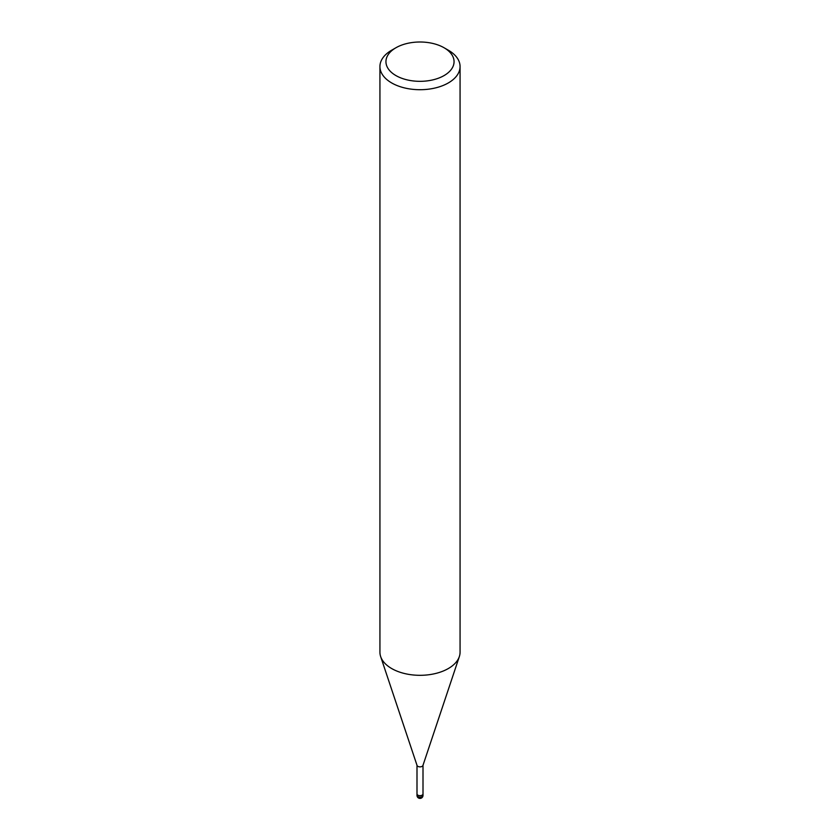 <?xml version="1.0" encoding="UTF-8"?>
<svg xmlns="http://www.w3.org/2000/svg" width="840" height="840" viewBox="0 0 840 840"><rect width="100%" height="100%" fill="white"/><g stroke="black" fill="none" stroke-linecap="round" stroke-linejoin="round"><path stroke-width="1.26" d="M423.003 765.135A3.003 1.732 180 0 1 422.951 765.461A3.003 1.732 180 0 1 422.121 766.364A3.003 1.732 180 0 1 419.118 766.794A3.003 1.732 180 0 1 417.05 765.461L380.709 656.723M423.003 795.396A3.003 1.732 180 0 1 422.121 796.625A3.003 1.732 180 0 1 420.777 797.076A3.003 1.732 180 0 1 416.997 795.396A3.003 3.003 0 0 0 421.502 798A3.003 3.003 0 0 0 423.003 795.396L423.003 793.926A3.003 1.732 180 0 1 423.003 793.926A3.003 1.732 180 0 1 422.121 795.154A3.003 1.732 180 0 1 418.845 795.533A3.003 1.732 180 0 1 416.997 793.926A3.003 1.732 180 0 1 416.997 793.884L416.997 765.293M444.087 47.765L448.34 50.211A40.068 23.132 180 0 1 460.068 66.57A40.068 23.132 180 0 1 448.34 82.929A40.068 23.132 180 0 1 404.67 87.948A40.068 23.132 180 0 1 379.932 66.57A40.068 23.132 180 0 1 391.661 50.211L395.913 47.765A34.062 19.667 180 0 1 444.087 47.765A34.062 19.667 180 0 1 444.087 75.569A34.062 19.667 180 0 1 395.913 75.569A34.062 19.667 180 0 1 395.913 47.765L391.661 50.211M460.068 66.57L460.068 652.176A40.068 23.132 180 0 1 448.34 668.535A40.068 23.132 180 0 1 404.67 673.554A40.068 23.132 180 0 1 379.932 652.176L379.932 66.57M459.344 656.565A40.068 23.132 180 0 1 448.34 668.535M423.003 765.293L423.003 793.926A3.003 1.732 180 0 1 420.777 795.606A3.003 1.732 180 0 1 416.997 793.926L416.997 795.396M422.951 765.461L459.291 656.723"/></g></svg>
